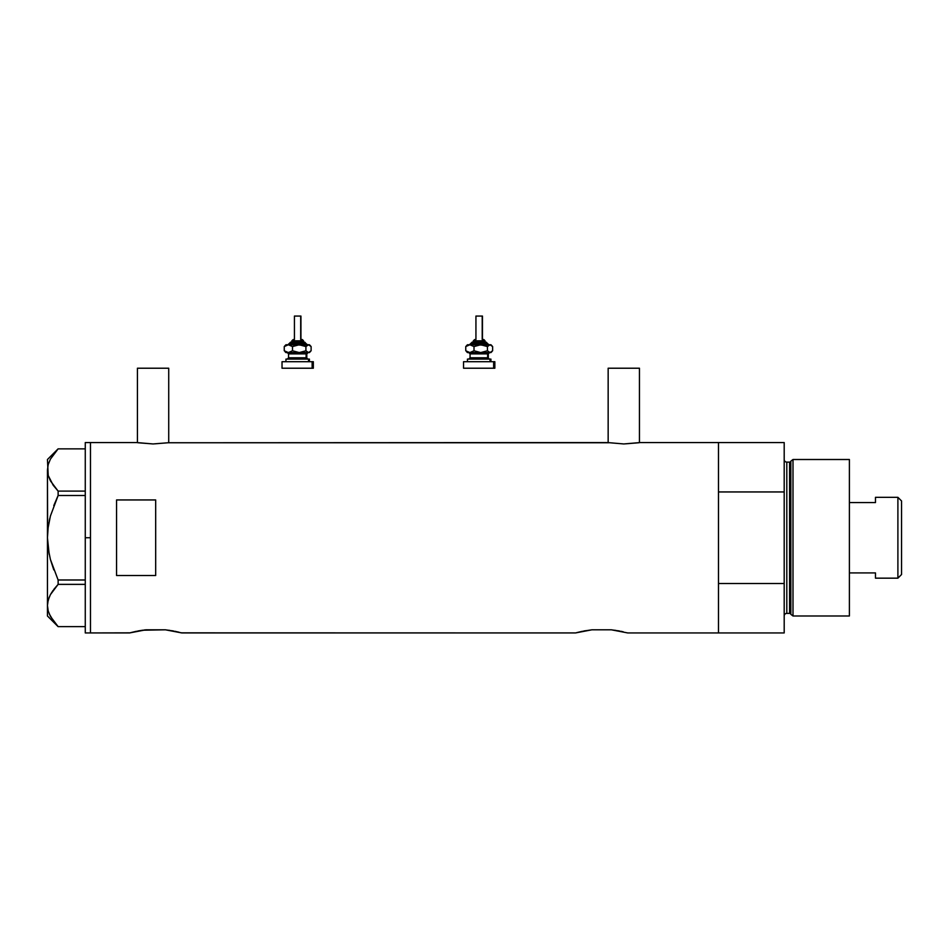 <?xml version="1.0" encoding="UTF-8"?>
<svg xmlns="http://www.w3.org/2000/svg" width="949" height="949" viewBox="0 0 949 949"><rect width="100%" height="100%" fill="white"/><g stroke="black" fill="none" stroke-linecap="round" stroke-linejoin="round"><path stroke-width="1.42" d="M168.72 442.661L168.72 368.224L137.427 368.224L137.427 442.661L137.427 368.224L168.72 368.224L168.72 442.661M639.448 442.661L639.448 368.224L608.155 368.224L608.155 442.661L608.155 368.224L639.448 368.224L639.448 442.661M129.894 632.853L90.475 632.936L90.475 442.554L136.775 442.554L90.475 442.554L90.475 632.936L129.598 632.936L145.98 629.804L165.387 629.804L181.757 632.936L575.557 632.936L591.939 629.804L611.334 629.804L627.716 632.936L718.476 632.936L718.476 442.554L640.101 442.554L623.801 443.954L607.502 442.554L168.127 442.756L608.76 442.756M623.232 631.797L620.812 631.275L623.232 631.797M583.623 631.049L591.939 629.804L611.334 629.804L619.661 631.049M181.473 632.853L180.595 632.615L181.473 632.853M179.195 632.259L174.853 631.275L179.183 632.259M142.504 630.231L165.387 629.804L173.703 631.049M138.02 442.756L153.062 443.954L168.127 442.756L153.062 443.954L136.775 442.554M116.561 575.533L116.561 499.945L155.683 499.945L155.683 575.533L116.561 575.533L116.561 499.945L155.683 499.945L155.683 575.533L116.561 575.533L116.561 499.945M640.101 442.554L718.476 442.554L718.476 491.95L784.194 491.95L784.194 632.936L784.194 583.528L718.476 583.528L718.476 632.936L784.194 632.936L627.716 632.936M607.502 442.554L623.801 443.954L638.867 442.756M137.664 631.049L142.492 630.231M168.863 630.231L169.563 630.338M172.03 630.741L173.501 631.002M575.557 632.936L181.461 632.853M576.719 632.627L582.461 631.275M615.521 630.338L614.798 630.231M617.989 630.741L619.448 631.002M718.476 632.936L718.476 442.554L718.476 491.95L784.194 491.95L784.194 442.554L784.194 583.528L718.476 583.528L718.476 632.936M583.837 631.002L585.296 630.741L583.837 631.002M130.76 632.627L136.49 631.275M139.337 630.741L137.854 631.014M145.98 629.804L144.082 630.017M85.268 632.936L85.268 442.554L85.268 537.739L90.475 537.739L90.475 442.554L90.475 537.739L85.268 537.739L85.268 632.936L90.475 632.936L90.475 537.739L90.475 632.936M49.229 613.884L53.808 621.583L58.126 626.625L85.268 626.625L58.126 626.625L50.427 616.399L48.233 611.037L47.45 605.498L48.209 600.053L50.38 594.679L58.126 584.37L58.126 579.993L85.268 579.993L58.126 579.993L50.392 559.4L48.209 548.688L50.404 559.447L53.785 569.875L50.392 559.4L48.209 548.688L47.45 537.739L48.209 526.802L47.45 537.739L48.221 526.742L50.404 516.042L58.126 495.497L58.126 491.108L85.268 491.108L58.126 491.108L50.427 480.882L48.233 475.52L47.45 469.98L48.209 464.536L50.38 459.174L58.126 448.865L85.268 448.865L58.126 448.865L50.38 459.174L48.233 464.452M53.215 485.283L48.233 475.52L47.45 459.506L48.209 475.461L47.45 469.98L48.209 464.536M47.984 528.557L50.404 516.042L58.126 495.497L53.796 505.592L58.126 495.497L85.268 495.497L58.126 495.497L58.126 491.108L53.203 485.259M49.348 520.42L49.834 518.284M49.17 554.263L47.45 537.739L47.45 605.498L48.209 600.053L50.38 594.679L58.126 584.37L50.427 594.608L48.221 600.005M50.404 559.447L58.126 579.993L58.126 584.37L85.268 584.37L58.126 584.37L53.808 589.412M50.427 616.399L48.233 611.037L47.45 605.498L47.45 615.984L47.45 538.202M53.381 621.014L53.915 621.725M47.652 602.722L49.218 597.135M53.014 590.48L50.404 594.643M47.64 532.235L47.45 469.98L47.45 537.739M792.996 459.506L790.849 461.143L790.849 614.335L792.996 615.984L792.996 459.506L792.996 615.984L849.391 615.984L849.391 459.506L792.996 459.506L849.391 459.506L849.391 615.984L792.996 615.984L790.849 614.335A1.305 1.305 0 0 0 789.592 613.374A1.305 1.305 0 0 1 790.849 614.335L790.849 461.143A1.305 1.305 0 0 1 789.592 462.116L786.804 462.116A2.61 2.61 0 0 1 784.194 459.506A2.61 2.61 0 0 0 786.804 462.116L786.804 613.374L789.592 613.374L789.592 462.116A1.305 1.305 0 0 0 790.849 461.143L792.996 459.506M784.194 615.984A2.61 2.61 0 0 1 786.804 613.374A2.61 2.61 0 0 0 784.194 615.984M789.592 613.374L786.804 613.374L786.804 462.116L789.592 462.116L789.592 613.374M897.896 578.166L901.55 574.513L901.55 500.965L897.896 497.323L897.896 578.166L897.896 497.323L875.476 497.323L875.476 502.567L849.391 502.567L875.476 502.567L875.476 497.323L897.896 497.323L901.55 500.965L901.55 574.513L897.896 578.166L875.476 578.166L897.896 578.166M875.476 577.834L875.476 572.911L849.391 572.911L875.476 572.911L875.476 578.166M291.865 340.845L303.099 340.845A1.305 1.21 -90 0 0 301.901 339.54L302.162 339.54M291.723 342.15L304.309 342.15A1.305 1.21 90 0 1 305.507 343.455L289.279 343.455L305.507 343.455A1.305 1.21 -90 0 0 306.717 344.76A1.305 1.21 90 0 1 305.507 343.455A1.305 1.21 -90 0 0 304.309 342.15L290.572 342.15M294.676 316.064L300.94 316.064L300.691 339.54L300.691 316.064L294.427 316.064L294.427 339.54M303.55 342.15L303.55 340.845L303.099 342.15L303.099 340.845L291.817 340.845L293.205 339.54M288.555 353.882L288.555 357.797L306.112 357.797A1.305 1.21 -90 0 0 307.322 359.102A1.305 1.21 90 0 1 306.112 357.797L306.112 353.882A1.305 1.21 90 0 1 307.322 352.577A1.305 1.21 -90 0 0 306.112 353.882L288.555 353.882L287.25 352.577M286.835 359.102L309.421 359.102L308.52 359.102L308.52 361.711L308.52 359.102L286.171 359.102M282.339 368.224L312.138 368.224L312.138 361.711L282.339 361.711M286.835 352.577L309.421 352.577L310.382 351.604M286.835 344.76L309.196 344.89L311.118 346.575L311.118 350.762L308.52 352.577L305.922 350.762L299.208 352.577L292.494 350.762L289.457 352.447L286.349 352.577M289.006 352.577L288.045 352.577M283.217 368.224L313.324 368.224L313.324 361.711L312.138 361.711L312.138 368.224L313.324 368.224M283.217 361.711L313.324 361.711M306.812 357.797L306.812 353.882L306.112 353.882L306.112 357.797L308.117 359.102M306.112 353.882L288.626 353.882M288.626 357.797L306.112 357.797M284.973 345.721L285.946 344.76L288.366 344.76L284.249 346.575L284.249 350.762L288.366 352.577L284.249 350.762L284.249 346.575L285.507 345.258L284.249 346.575L288.366 344.76L292.494 346.575L292.494 350.762L292.494 346.575L297.44 344.89L302.66 345.258L305.922 346.575L305.922 350.762L305.922 346.575L307.844 344.89L309.421 344.76L288.366 344.76L292.494 346.575L299.208 344.76L305.922 346.575L308.52 344.76L311.118 346.575L311.118 350.762L309.196 352.447L307.844 352.447L305.922 350.762L299.208 352.577L292.494 350.762L288.366 352.577L309.421 352.577M285.507 352.067L286.171 352.447M309.86 345.258L311.118 346.575M311.118 350.762L309.86 352.067M287.903 344.76L290.643 342.15M304.309 342.15L307.464 344.76M301.901 339.54A1.305 1.21 90 0 1 303.099 340.845M473.373 340.845L484.619 340.845A1.305 1.21 -90 0 0 483.409 339.54L483.67 339.54M473.231 342.15L485.817 342.15A1.305 1.21 90 0 1 487.027 343.455L470.787 343.455L487.027 343.455A1.305 1.21 -90 0 0 488.225 344.76A1.305 1.21 90 0 1 487.027 343.455A1.305 1.21 -90 0 0 485.817 342.15L472.08 342.15M476.184 316.064L482.46 316.064L482.211 339.54L482.211 316.064L475.935 316.064L475.935 339.54M485.058 342.15L485.058 340.845L484.619 342.15L484.619 340.845L473.326 340.845L474.714 339.54M470.063 353.882L470.063 357.797L487.632 357.797A1.305 1.21 -90 0 0 488.83 359.102A1.305 1.21 90 0 1 487.632 357.797L487.632 353.882A1.305 1.21 90 0 1 488.83 352.577A1.305 1.21 -90 0 0 487.632 353.882L470.063 353.882L468.759 352.577M468.355 359.102L490.93 359.102L490.04 359.102L490.04 361.711L490.04 359.102L467.679 359.102M463.847 368.224L493.646 368.224L493.646 361.711L463.847 361.711M468.355 352.577L490.93 352.577L491.902 351.604M468.355 344.76L490.716 344.89L492.626 346.575L492.626 350.762L490.04 352.577L487.442 350.762L480.716 352.577L474.002 350.762L470.965 352.447L467.857 352.577M470.514 352.577L469.553 352.577M464.737 368.224L494.844 368.224L494.844 361.711L493.646 361.711L493.646 368.224L494.844 368.224M464.737 361.711L494.844 361.711M488.32 357.797L488.32 353.882L487.632 353.882L487.632 357.797L489.625 359.102M487.632 353.882L470.146 353.882M470.146 357.797L487.632 357.797M466.493 345.721L467.454 344.76L469.885 344.76L465.757 346.575L465.757 350.762L469.885 352.577L465.757 350.762L465.757 346.575L467.015 345.258L465.757 346.575L469.885 344.76L474.002 346.575L474.002 350.762L474.002 346.575L478.96 344.89L484.168 345.258L487.442 346.575L487.442 350.762L487.442 346.575L489.364 344.89L490.93 344.76L469.885 344.76L474.002 346.575L480.716 344.76L487.442 346.575L490.04 344.76L492.626 346.575L492.626 350.762L490.716 352.447L489.352 352.447L487.442 350.762L480.716 352.577L474.002 350.762L469.885 352.577L490.93 352.577M467.015 352.067L467.679 352.447M491.368 345.258L492.626 346.575M492.626 350.762L491.368 352.067M469.411 344.76L472.163 342.15M485.817 342.15L488.972 344.76M483.409 339.54A1.305 1.21 90 0 1 484.619 340.845M85.268 442.554L90.475 442.554M47.45 615.984L58.091 626.625M47.45 459.506L58.091 448.865M718.476 442.554L784.194 442.554M291.817 342.15L291.817 340.845M306.812 353.882L308.117 352.577M285.946 361.711L285.946 359.102M282.031 368.224L282.031 361.711M309.421 361.711L309.421 359.102M288.555 357.797L287.25 359.102M285.946 352.577L284.973 351.604M309.421 344.76L310.382 345.721M300.94 339.54L300.94 316.064M303.55 340.845L302.245 339.54M473.326 342.15L473.326 340.845M488.32 353.882L489.625 352.577M467.454 361.711L467.454 359.102M463.551 368.224L463.551 361.711M490.93 361.711L490.93 359.102M470.063 357.797L468.759 359.102M467.454 352.577L466.493 351.604M490.93 344.76L491.902 345.721M482.46 339.54L482.46 316.064M485.058 340.845L483.753 339.54"/></g></svg>
